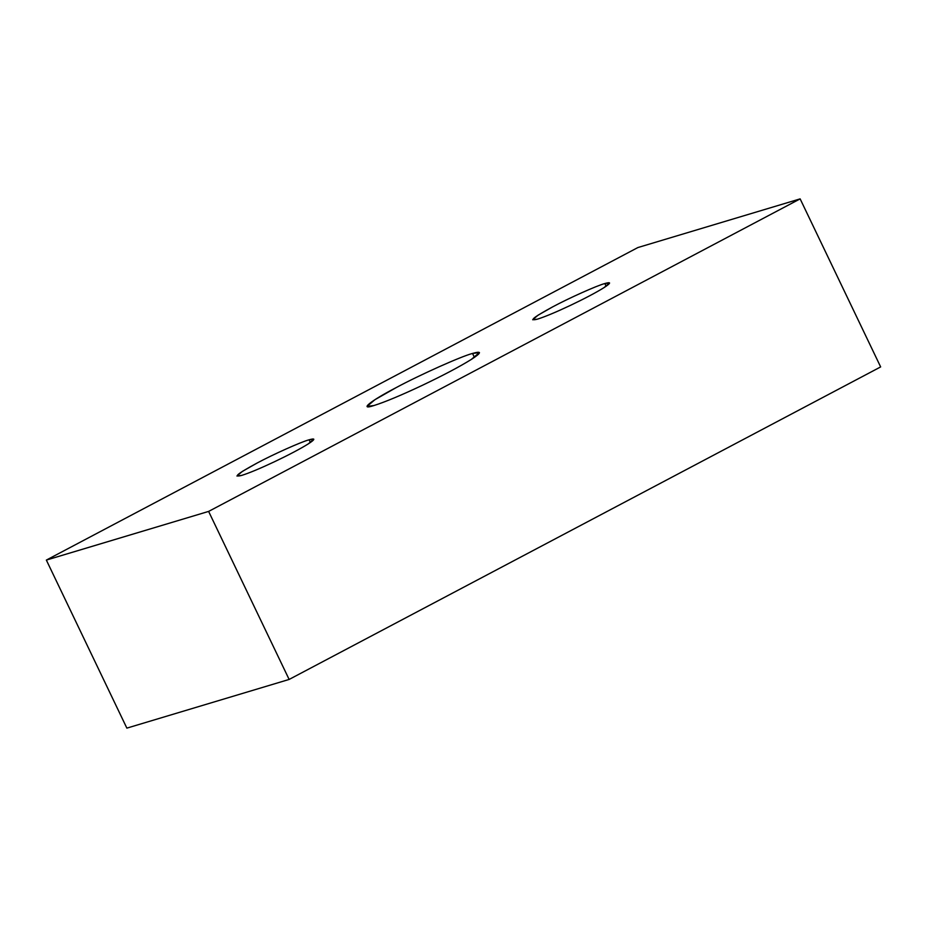 <?xml version="1.0" encoding="UTF-8"?>
<svg xmlns="http://www.w3.org/2000/svg" width="927" height="927" viewBox="0 0 927 927"><rect width="100%" height="100%" fill="white"/><g stroke="black" fill="none" stroke-linecap="round" stroke-linejoin="round"><path stroke-width="1.39" d="M472.538 353.442L474.427 357.382L472.538 353.442C461.356 356.281 419.375 375.076 396.2 387.59L374.867 399.734L367.057 406.397L373.952 405.528C384.821 402.109 400.835 395.435 422.017 385.481C443.233 375.365 459.665 366.686 471.31 359.433L479.433 352.561L472.538 353.442C482.075 350.73 481.658 352.735 471.31 359.433C459.665 366.686 443.233 375.365 422.017 385.481C400.835 395.435 384.821 402.109 373.952 405.528C358.367 410.707 370.603 400.846 396.2 387.59C419.375 375.076 461.356 356.281 472.538 353.442M604.844 283.535L606.131 286.234L604.844 283.535C597.197 285.481 568.483 298.332 552.619 306.895L538.031 315.203L532.689 319.757L537.405 319.166C544.844 316.825 555.794 312.26 570.29 305.447C584.798 298.529 596.038 292.596 603.998 287.637L609.549 282.932L604.844 283.535C611.356 281.681 611.078 283.048 603.998 287.637C596.038 292.596 584.798 298.529 570.29 305.447C555.794 312.26 544.844 316.825 537.405 319.166C528.39 321.379 533.465 317.289 552.619 306.895C568.483 298.332 597.197 285.481 604.844 283.535M309.085 439.804L310.371 442.503L309.085 439.804C301.437 441.75 272.723 454.601 256.872 463.164L242.271 471.461L236.941 476.026L241.646 475.424C249.085 473.094 260.047 468.529 274.531 461.716C289.039 454.798 300.278 448.853 308.251 443.906L313.801 439.201L309.085 439.804C315.609 437.95 315.319 439.317 308.251 443.906C300.278 448.853 289.039 454.798 274.531 461.716C260.047 468.529 249.085 473.094 241.646 475.424C232.642 477.637 237.706 473.558 256.872 463.164C272.723 454.601 301.437 441.75 309.085 439.804M126.86 728.124L289.131 679.445L208.621 511.414L46.35 560.082L126.86 728.124L46.35 560.082L637.869 247.555L800.14 198.876L208.621 511.414L289.131 679.445L880.65 366.918L800.14 198.876L880.65 366.918L289.131 679.445L126.86 728.124M637.869 247.555L46.35 560.082L208.621 511.414L800.14 198.876L637.869 247.555"/></g></svg>
